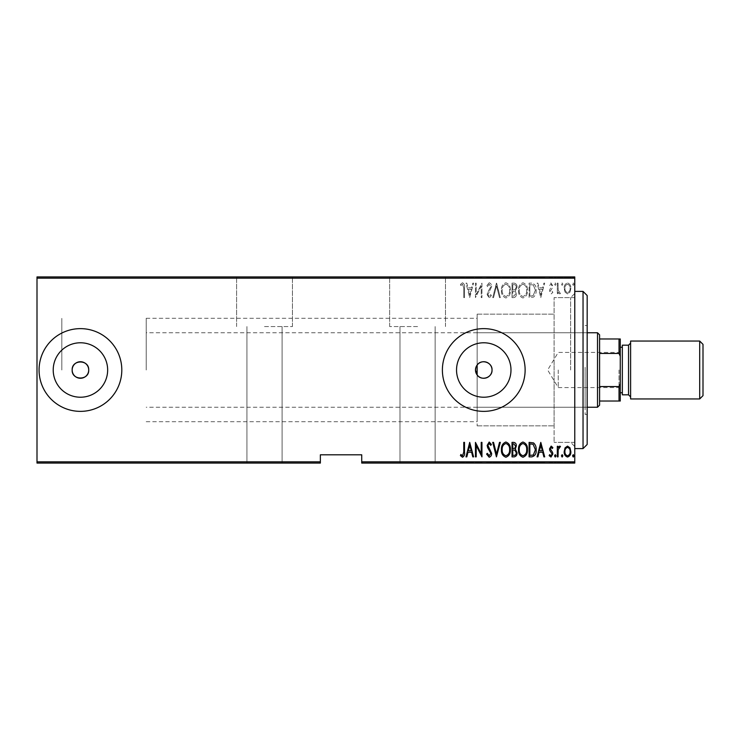 <?xml version="1.0" encoding="UTF-8"?>
<svg xmlns="http://www.w3.org/2000/svg" width="740" height="740" viewBox="0 0 740 740"><rect width="100%" height="100%" fill="white"/><g stroke="black" fill="none" stroke-linecap="round" stroke-linejoin="round"><path stroke-width="0.56" stroke-dasharray="3.7 2.78" d="M574.767 370L574.767 293.475L574.767 370M570.623 370L570.623 297.61L570.623 370M264.513 276.927L292.439 276.927L264.513 276.927M264.513 326.562L292.439 326.562L264.513 326.562M417.573 276.927L389.647 276.927L417.573 276.927M417.573 326.562L389.647 326.562L417.573 326.562M476.43 366.161L475.913 367.373M510.979 370A27.223 27.223 0 0 0 483.757 342.777A27.223 27.223 0 0 0 456.543 370A27.223 27.223 0 0 1 483.757 342.777A27.223 27.223 0 0 1 510.979 370A27.223 27.223 0 0 1 483.757 397.223A27.223 27.223 0 0 1 456.543 370A27.223 27.223 0 0 1 483.757 342.777A27.223 27.223 0 0 1 510.979 370A27.223 27.223 0 0 1 483.757 397.223A27.223 27.223 0 0 1 456.543 370A27.223 27.223 0 0 0 483.757 397.223A27.223 27.223 0 0 0 510.979 370M107.651 370A27.223 27.223 0 0 0 80.438 342.777A27.223 27.223 0 0 0 53.215 370A27.223 27.223 0 0 1 80.438 342.777A27.223 27.223 0 0 1 107.651 370A27.223 27.223 0 0 1 80.438 397.223A27.223 27.223 0 0 1 53.215 370A27.223 27.223 0 0 1 80.438 342.777A27.223 27.223 0 0 1 107.651 370A27.223 27.223 0 0 1 80.438 397.223A27.223 27.223 0 0 1 53.215 370A27.223 27.223 0 0 0 80.438 397.223A27.223 27.223 0 0 0 107.651 370M121.804 370A41.366 41.366 0 0 0 80.438 328.634A41.366 41.366 0 0 0 39.072 370A41.366 41.366 0 0 1 80.438 328.634A41.366 41.366 0 0 1 121.804 370A41.366 41.366 0 0 1 80.438 411.366A41.366 41.366 0 0 1 39.072 370A41.366 41.366 0 0 1 80.438 328.634A41.366 41.366 0 0 1 121.804 370A41.366 41.366 0 0 1 80.438 411.366A41.366 41.366 0 0 1 39.072 370A41.366 41.366 0 0 0 80.438 411.366A41.366 41.366 0 0 0 121.804 370M525.123 370A41.366 41.366 0 0 0 483.757 328.634A41.366 41.366 0 0 0 442.391 370A41.366 41.366 0 0 1 483.757 328.634A41.366 41.366 0 0 1 525.123 370A41.366 41.366 0 0 1 483.757 411.366A41.366 41.366 0 0 1 442.391 370A41.366 41.366 0 0 1 483.757 328.634A41.366 41.366 0 0 1 525.123 370A41.366 41.366 0 0 1 483.757 411.366A41.366 41.366 0 0 1 442.391 370A41.366 41.366 0 0 0 483.757 411.366A41.366 41.366 0 0 0 525.123 370M477.143 365.033C481.37 358.66 492.47 362.341 492.035 370C492.461 377.65 481.388 381.341 477.143 374.967L477.143 425.842L477.143 374.967L477.143 421.707L477.143 374.967L475.487 370A8.27 8.27 0 0 1 483.757 361.731A8.27 8.27 0 0 1 492.035 370A8.27 8.27 0 0 1 483.757 378.269A8.27 8.27 0 0 1 475.487 370L477.143 365.033L477.143 314.158L477.143 374.967M72.159 370A8.27 8.27 0 0 1 80.438 361.731A8.27 8.27 0 0 1 88.708 370C89.216 380.675 71.65 380.675 72.159 370C71.65 359.344 89.207 359.307 88.708 370A8.27 8.27 0 0 1 80.438 378.269A8.27 8.27 0 0 1 72.159 370M61.818 370L61.818 318.293L61.818 370M554.084 370L554.084 297.61L554.084 370M417.573 463.074L399.989 463.074L417.573 463.074M264.513 463.074L282.097 463.074L264.513 463.074M572.538 463.074L574.018 463.074L572.538 463.074L572.538 462.25L573.278 462.25L573.278 463.074L573.278 462.25L574.018 462.25L574.018 463.074M561.401 463.074L562.881 463.074L561.401 463.074L561.401 462.25L562.141 462.25L562.141 463.074L562.141 462.25L562.881 462.25L562.881 463.074M554.528 463.074L556.018 463.074L554.528 463.074L554.528 462.25L555.278 462.25L555.278 463.074L555.278 462.25L556.018 462.25L556.018 463.074M540.792 463.074L544.696 463.074L537.083 463.074L540.792 463.074L540.792 462.25L540.977 463.074M518.518 463.074L527.435 463.074L518.518 463.074L518.518 462.25L522.921 462.25L522.921 463.074M501.443 463.074L510.35 463.074L501.443 463.074L501.443 462.25L505.846 462.25L505.846 463.074M486.596 462.25L489.196 462.25L489.196 463.074L486.596 463.074L491.61 463.074L489.177 463.074L489.177 462.25L486.596 462.25L486.596 463.074M469.706 463.074L473.6 463.074L465.987 463.074L469.706 463.074L469.706 462.25L469.891 463.074M463.767 463.074L460.419 463.074L463.767 463.074L463.767 462.25L463.767 463.074M475.616 462.25L481.953 462.25L476.199 462.25L476.199 463.074L481.953 463.074L476.199 463.074L476.199 462.25L475.459 462.25L475.616 463.074M496.429 463.074L500.332 463.074L496.429 463.074L496.429 462.25L492.72 462.25L492.72 463.074M512.024 463.074L517.038 463.074L512.024 463.074L512.024 462.25L512.024 463.074M531.764 463.074L536.158 463.074L531.764 463.074L531.764 462.25L529.1 462.25L529.1 463.074L529.1 462.25L530.839 462.25L530.839 463.074L535.409 463.074L529.84 463.074L530.839 463.074L530.839 462.25L533.568 462.25L533.568 463.074M552.336 462.25L551.152 462.25L551.152 463.074L552.863 463.074L549.145 463.074L552.114 463.074L549.524 463.074L551.18 463.074L551.18 462.25L552.863 462.25L552.336 463.074M557.312 463.074L560.467 463.074L557.312 463.074L557.312 462.25L557.312 463.074M565.064 463.074L570.864 463.074L564.185 463.074L565.064 463.074L565.064 462.25L570.124 463.074L564.925 463.074L567.524 463.074L567.524 462.25L569.985 462.25L569.985 463.074M361.731 463.074L574.767 463.074L574.767 461.834L361.731 461.834L361.731 463.074M565.064 276.927L570.864 276.927L564.185 276.927L565.064 276.927L565.064 277.75L570.124 276.927L564.925 276.927L567.524 276.927L567.524 277.75L569.985 277.75L569.985 276.927M557.312 276.927L560.467 276.927L557.312 276.927L557.312 277.75L557.312 276.927M552.336 277.75L551.152 277.75L551.152 276.927L552.863 276.927L549.145 276.927L552.114 276.927L549.524 276.927L551.18 276.927L551.18 277.75L552.863 277.75L552.336 276.927M531.764 276.927L536.158 276.927L531.764 276.927L531.764 277.75L529.1 277.75L529.1 276.927L529.1 277.75L530.839 277.75L530.839 276.927L535.409 276.927L529.84 276.927L530.839 276.927L530.839 277.75L533.568 277.75L533.568 276.927M512.024 276.927L517.038 276.927L512.024 276.927L512.024 277.75L512.024 276.927M496.429 276.927L500.332 276.927L496.429 276.927L496.429 277.75L492.72 277.75L492.72 276.927M475.616 277.75L481.953 277.75L476.199 277.75L476.199 276.927L481.953 276.927L476.199 276.927L476.199 277.75L475.459 277.75L475.616 276.927M463.767 276.927L460.419 276.927L463.767 276.927L463.767 277.75L463.767 276.927M37 278.166L574.767 278.166L574.767 276.927L37 276.927L37 463.074L320.364 463.074L320.364 461.834L37 461.834M469.706 276.927L473.6 276.927L465.987 276.927L469.706 276.927L469.706 277.75L469.891 276.927M486.596 277.75L489.196 277.75L489.196 276.927L486.596 276.927L491.61 276.927L489.177 276.927L489.177 277.75L486.596 277.75L486.596 276.927M501.443 276.927L510.35 276.927L501.443 276.927L501.443 277.75L505.846 277.75L505.846 276.927M518.518 276.927L527.435 276.927L518.518 276.927L518.518 277.75L522.921 277.75L522.921 276.927M540.792 276.927L544.696 276.927L537.083 276.927L540.792 276.927L540.792 277.75L540.977 276.927M554.528 276.927L556.018 276.927L554.528 276.927L554.528 277.75L555.278 277.75L555.278 276.927L555.278 277.75L556.018 277.75L556.018 276.927M561.401 276.927L562.881 276.927L561.401 276.927L561.401 277.75L562.141 277.75L562.141 276.927L562.141 277.75L562.881 277.75L562.881 276.927M572.538 276.927L574.018 276.927L572.538 276.927L572.538 277.75L573.278 277.75L573.278 276.927L573.278 277.75L574.018 277.75L574.018 276.927M361.731 461.834L361.731 454.804L320.364 454.804L320.364 461.834M574.767 278.166L574.767 461.834M565.064 292.143L567.524 293.9L569.985 292.152L570.864 288.387C571.021 285.612 569.911 283.799 567.524 282.948C565.138 283.79 564.028 285.612 564.185 288.387L565.064 292.143L567.524 293.9L569.985 292.152L570.864 288.387C571.021 285.612 569.911 283.799 567.524 282.948C565.138 283.79 564.028 285.612 564.185 288.387L565.064 292.143M557.312 283.133L557.312 293.715L558.062 293.715L558.062 292.152L559.736 293.9L560.467 293.53L560.051 292.411L558.21 290.321L558.062 283.133L557.312 283.133L557.312 293.715L558.062 293.715L558.062 292.152L559.736 293.9L560.467 293.53L558.21 290.321L558.062 283.133L557.312 283.133M551.18 293.9L552.863 292.393L552.336 291.486L551.152 292.596L550.264 291.171L552.558 287.638L552.863 286.001L550.986 282.948L549.145 284.382L549.663 285.353L550.958 284.243L552.114 285.945L549.811 289.488L549.524 291.125L551.18 293.9L552.863 292.393L552.336 291.486L551.152 292.596L550.264 291.171L552.558 287.638L552.863 286.001L550.986 282.948L549.145 284.382L549.663 285.353L550.958 284.243L552.114 285.945L549.811 289.488L549.524 291.125L551.18 293.9M531.764 283.133L529.1 283.133L529.1 297.61L533.568 297.082C535.501 295.26 536.361 292.957 536.158 290.191C536.509 286.38 535.038 284.021 531.764 283.133L529.1 283.133L529.1 297.61L533.568 297.082C535.501 295.26 536.361 292.957 536.158 290.191C536.509 286.38 535.038 284.021 531.764 283.133M512.024 283.133L512.024 297.61L513.653 297.61C515.54 297.295 516.418 296.102 516.298 294.021L515.336 290.94L517.038 287.24C517.158 285.048 516.252 283.679 514.318 283.133L512.024 283.133L512.024 297.61L513.653 297.61C515.54 297.295 516.418 296.102 516.298 294.021L515.336 290.94L517.038 287.24C517.158 285.048 516.252 283.679 514.318 283.133L512.024 283.133M496.429 283.133L492.72 297.61L493.534 297.61L496.522 285.918L499.519 297.61L500.332 297.61L496.614 283.133L492.72 297.61L493.534 297.61L496.522 285.918L499.519 297.61L500.332 297.61L496.429 283.133M476.199 283.133L475.459 283.133L475.459 297.61L481.213 286.195L481.213 297.61L481.953 297.61L481.953 283.133L476.199 294.52L476.199 283.133L475.459 283.133L475.459 297.61L481.213 286.195L481.213 297.61L481.953 297.61L481.953 283.133L476.199 294.52L476.199 283.133M463.767 287.98L463.767 297.61L464.507 297.61L464.507 287.832C464.942 285.464 464.276 283.772 462.5 282.763L460.419 284.428L460.872 285.548L462.556 284.243L463.767 287.98L463.767 297.61L464.507 297.61L464.507 287.832C464.942 285.464 464.276 283.772 462.5 282.763L460.419 284.428L460.872 285.548L462.556 284.243L463.767 287.98M469.706 297.61L473.6 283.133L472.795 283.133L471.602 287.768L467.985 287.768L466.801 283.133L465.987 283.133L469.706 297.61L473.6 283.133L472.795 283.133L471.602 287.768L467.985 287.768L466.801 283.133L465.987 283.133L469.706 297.61M489.177 282.763L486.596 285.927L487.318 286.657L489.196 284.243L490.861 286.695L487.623 292.393L487.151 294.603L489.205 297.98L491.425 295.528L490.722 294.64L489.112 296.5L487.891 294.659L491.61 286.676C491.702 284.687 490.898 283.383 489.177 282.763L486.596 285.927L487.318 286.657L489.196 284.243L490.861 286.695L487.623 292.393L487.151 294.603L489.205 297.98L491.425 295.528L490.722 294.64L489.112 296.5L487.891 294.659L491.61 286.676C491.702 284.687 490.898 283.383 489.177 282.763M501.443 290.302C501.193 294.104 502.654 296.657 505.846 297.98C509.111 296.749 510.609 294.215 510.35 290.376C510.6 286.574 509.12 284.04 505.91 282.763C502.701 284.003 501.211 286.519 501.443 290.302C501.193 294.104 502.654 296.657 505.846 297.98C509.111 296.749 510.609 294.215 510.35 290.376C510.6 286.574 509.12 284.04 505.91 282.763C502.701 284.003 501.211 286.519 501.443 290.302M518.518 290.302C518.268 294.104 519.739 296.657 522.921 297.98C526.186 296.749 527.685 294.215 527.435 290.376C527.685 286.574 526.205 284.04 522.995 282.763C519.776 284.003 518.287 286.519 518.518 290.302C518.268 294.104 519.739 296.657 522.921 297.98C526.186 296.749 527.685 294.215 527.435 290.376C527.685 286.574 526.205 284.04 522.995 282.763C519.776 284.003 518.287 286.519 518.518 290.302M540.792 297.61L544.696 283.133L543.882 283.133L542.698 287.768L539.081 287.768L537.897 283.133L537.083 283.133L540.792 297.61L544.696 283.133L543.882 283.133L542.698 287.768L539.081 287.768L537.897 283.133L537.083 283.133L540.792 297.61M554.528 284.151L555.278 285.353L556.018 284.151L555.278 282.948L554.528 284.151L555.278 285.353L556.018 284.151L555.278 282.948L554.528 284.151M561.401 284.151L562.141 285.353L562.881 284.151L562.141 282.948L561.401 284.151L562.141 285.353L562.881 284.151L562.141 282.948L561.401 284.151M572.538 284.151L573.278 285.353L574.018 284.151L573.278 282.948L572.538 284.151L573.278 285.353L574.018 284.151L573.278 282.948L572.538 284.151M468.374 289.257L471.223 289.257L469.798 294.816L468.374 289.257L471.223 289.257L469.798 294.816L468.374 289.257M505.882 284.243C508.565 285.214 509.805 287.259 509.61 290.376C509.795 293.466 508.546 295.51 505.882 296.5C503.228 295.473 501.998 293.41 502.183 290.311C502.007 287.24 503.246 285.214 505.882 284.243C508.565 285.214 509.805 287.259 509.61 290.376C509.795 293.466 508.546 295.51 505.882 296.5C503.228 295.473 501.998 293.41 502.183 290.311C502.007 287.24 503.246 285.214 505.882 284.243M514.827 289.83L512.764 289.997L512.764 284.613L513.865 284.613C515.484 284.678 516.289 285.557 516.298 287.24L514.827 289.83L512.764 289.997L512.764 284.613L513.865 284.613C515.484 284.678 516.289 285.557 516.298 287.24L514.827 289.83M515.549 293.993L513.782 296.12L512.764 296.12L512.764 291.486L513.273 291.486C514.809 291.551 515.567 292.383 515.549 293.993L513.782 296.12L512.764 296.12L512.764 291.486L513.273 291.486C514.809 291.551 515.567 292.383 515.549 293.993M522.958 284.243C525.64 285.214 526.88 287.259 526.686 290.376C526.871 293.466 525.622 295.51 522.958 296.5C520.303 295.473 519.073 293.41 519.267 290.311C519.091 287.24 520.322 285.214 522.958 284.243C525.64 285.214 526.88 287.259 526.686 290.376C526.871 293.466 525.622 295.51 522.958 296.5C520.303 295.473 519.073 293.41 519.267 290.311C519.091 287.24 520.322 285.214 522.958 284.243M530.451 296.12L529.84 296.12L529.84 284.613L533.327 284.983L535.409 290.191L533.124 295.713L529.84 296.12L529.84 284.613L533.327 284.983L535.409 290.191L533.124 295.713L530.451 296.12M539.46 289.257L542.318 289.257L540.885 294.816L539.46 289.257L542.318 289.257L540.885 294.816L539.46 289.257M567.524 284.243C569.365 284.872 570.235 286.26 570.124 288.387C570.235 290.515 569.365 291.921 567.524 292.596C565.684 291.921 564.814 290.515 564.925 288.387C564.814 286.26 565.684 284.872 567.524 284.243C569.365 284.872 570.235 286.26 570.124 288.387C570.235 290.515 569.365 291.921 567.524 292.596C565.684 291.921 564.814 290.515 564.925 288.387C564.814 286.26 565.684 284.872 567.524 284.243M463.767 452.02L463.767 442.391L464.507 442.391L464.507 452.168C464.942 454.536 464.276 456.229 462.5 457.237L460.419 455.572L460.872 454.453L462.556 455.757L463.767 452.02M469.706 442.391L473.6 456.867L472.795 456.867L471.602 452.233L467.985 452.233L466.801 456.867L465.987 456.867L469.706 442.391M468.374 450.743L471.223 450.743L469.798 445.184L468.374 450.743M476.199 456.867L475.459 456.867L475.459 442.391L481.213 453.805L481.213 442.391L481.953 442.391L481.953 456.867L476.199 445.48L476.199 456.867M489.177 457.237L486.596 454.073L487.318 453.343L489.196 455.757L490.861 453.306L487.623 447.608L487.151 445.397L489.205 442.021L491.425 444.472L490.722 445.36L489.112 443.5L487.891 445.341L491.61 453.324C491.702 455.313 490.898 456.617 489.177 457.237M496.429 456.867L492.72 442.391L493.534 442.391L496.522 454.082L499.519 442.391L500.332 442.391L496.429 456.867M501.443 449.698C501.193 445.896 502.654 443.343 505.846 442.021C509.111 443.251 510.609 445.785 510.35 449.624C510.6 453.426 509.12 455.96 505.91 457.237C502.701 455.997 501.211 453.481 501.443 449.698M505.882 455.757C508.565 454.786 509.805 452.741 509.61 449.624C509.795 446.535 508.546 444.49 505.882 443.5C503.228 444.527 501.998 446.59 502.183 449.689C502.007 452.76 503.246 454.786 505.882 455.757M512.024 456.867L512.024 442.391L513.653 442.391C515.54 442.705 516.418 443.898 516.298 445.98L515.336 449.06L517.038 452.76C517.158 454.952 516.252 456.321 514.318 456.867L512.024 456.867M514.827 450.17L512.764 450.003L512.764 455.387L513.865 455.387C515.484 455.322 516.289 454.443 516.298 452.76L514.827 450.17M515.549 446.007L513.782 443.88L512.764 443.88L512.764 448.514L513.273 448.514C514.809 448.449 515.567 447.617 515.549 446.007M518.518 449.698C518.268 445.896 519.739 443.343 522.921 442.021C526.186 443.251 527.685 445.785 527.435 449.624C527.685 453.426 526.205 455.96 522.995 457.237C519.776 455.997 518.287 453.481 518.518 449.698M522.958 455.757C525.64 454.786 526.88 452.741 526.686 449.624C526.871 446.535 525.622 444.49 522.958 443.5C520.303 444.527 519.073 446.59 519.267 449.689C519.091 452.76 520.322 454.786 522.958 455.757M531.764 456.867L529.1 456.867L529.1 442.391L533.568 442.918C535.501 444.74 536.361 447.043 536.158 449.809C536.509 453.62 535.038 455.979 531.764 456.867M530.451 443.88L529.84 443.88L529.84 455.387L533.327 455.017L535.409 449.809L533.124 444.287L530.451 443.88M540.792 442.391L544.696 456.867L543.882 456.867L542.698 452.233L539.081 452.233L537.897 456.867L537.083 456.867L540.792 442.391M539.46 450.743L542.318 450.743L540.885 445.184L539.46 450.743M551.18 446.1L552.863 447.608L552.336 448.514L551.152 447.404L550.264 448.829L552.558 452.362L552.863 453.999L550.986 457.052L549.145 455.618L549.663 454.647L550.958 455.757L552.114 454.055L549.811 450.512L549.524 448.875L551.18 446.1M554.528 455.849L555.278 454.647L556.018 455.849L555.278 457.052L554.528 455.849M557.312 456.867L557.312 446.285L558.062 446.285L558.062 447.848L559.736 446.1L560.467 446.47L558.21 449.68L558.062 456.867L557.312 456.867M561.401 455.849L562.141 454.647L562.881 455.849L562.141 457.052L561.401 455.849M565.064 447.857L567.524 446.1L569.985 447.848L570.864 451.613C571.021 454.388 569.911 456.201 567.524 457.052C565.138 456.21 564.028 454.388 564.185 451.613L565.064 447.857M567.524 455.757C569.365 455.128 570.235 453.74 570.124 451.613C570.235 449.485 569.365 448.079 567.524 447.404C565.684 448.079 564.814 449.485 564.925 451.613C564.814 453.74 565.684 455.128 567.524 455.757M572.538 455.849L573.278 454.647L574.018 455.849L573.278 457.052L572.538 455.849M462.5 462.25L460.419 462.25L464.507 462.25L464.507 463.074L464.507 462.25L462.5 462.25L462.5 463.074M460.419 462.25L460.419 463.074M460.872 462.25L460.872 463.074M461.991 462.25L461.991 463.074M462.556 462.25L462.556 463.074M469.891 462.25L473.6 462.25L473.6 463.074M473.6 462.25L472.795 462.25L472.795 463.074M472.795 462.25L471.602 462.25L471.602 463.074M471.602 462.25L467.985 462.25L467.985 463.074M467.985 462.25L466.801 462.25L466.801 463.074M466.801 462.25L465.987 462.25L465.987 463.074M465.987 462.25L469.706 462.25M468.374 462.25L471.223 462.25L468.374 462.25L468.374 463.074L471.223 463.074L468.374 463.074M471.223 462.25L471.223 463.074M469.798 462.25L469.798 463.074M481.213 462.25L481.213 463.074L481.213 462.25M481.953 462.25L481.953 463.074L481.953 462.25M481.786 462.25L481.786 463.074M487.318 462.25L487.318 463.074M490.861 462.25L487.151 462.25L490.861 462.25L490.861 463.074M490.555 462.25L490.555 463.074M487.623 462.25L487.623 463.074M487.151 462.25L487.151 463.074M489.205 462.25L491.61 462.25L489.177 462.25L489.205 463.074M491.425 462.25L491.425 463.074M490.722 462.25L490.722 463.074M489.112 462.25L489.112 463.074M487.891 462.25L487.891 463.074M488.455 462.25L488.455 463.074M489.602 462.25L489.602 463.074M491.61 462.25L491.61 463.074M492.72 462.25L493.534 462.25L493.534 463.074M493.534 462.25L496.522 462.25L496.522 463.074M496.522 462.25L499.519 462.25L499.519 463.074M499.519 462.25L500.332 462.25L500.332 463.074M500.332 462.25L496.614 462.25L496.614 463.074M505.846 462.25L510.35 462.25L510.35 463.074M510.35 462.25L505.91 462.25L505.91 463.074M505.91 462.25L501.443 462.25M505.882 462.25L509.61 462.25L502.183 462.25L509.61 463.074L502.183 463.074L505.882 463.074L505.882 462.25M509.61 462.25L509.61 463.074M502.183 462.25L502.183 463.074M513.653 462.25L517.038 462.25L512.024 462.25L513.653 462.25L513.653 463.074M516.298 462.25L516.298 463.074L512.764 463.074L516.298 463.074L516.298 462.25L512.764 462.25L516.298 462.25M515.336 462.25L515.336 463.074M517.038 462.25L517.038 463.074M514.318 462.25L514.318 463.074M515.549 462.25L512.764 462.25L515.549 462.25L515.549 463.074M513.782 462.25L513.782 463.074M512.764 462.25L512.764 463.074L512.764 462.25M513.273 462.25L513.273 463.074L513.264 462.25M514.827 462.25L514.827 463.074M513.865 462.25L513.865 463.074M522.921 462.25L527.435 462.25L527.435 463.074M527.435 462.25L522.995 462.25L522.995 463.074M522.995 462.25L518.518 462.25M522.958 462.25L526.686 462.25L519.267 462.25L526.686 463.074L519.267 463.074L522.958 463.074L522.958 462.25M526.686 462.25L526.686 463.074M519.267 462.25L519.267 463.074M533.568 462.25L536.158 462.25L536.158 463.074M536.158 462.25L531.764 462.25M530.451 462.25L535.409 462.25L530.451 462.25L530.451 463.074M529.84 462.25L529.84 463.074L529.84 462.25M533.124 462.25L533.124 463.074M535.409 462.25L535.409 463.074M533.327 462.25L533.327 463.074M540.977 462.25L544.696 462.25L544.696 463.074M544.696 462.25L543.882 462.25L543.882 463.074M543.882 462.25L542.698 462.25L542.698 463.074M542.698 462.25L539.081 462.25L539.081 463.074M539.081 462.25L537.897 462.25L537.897 463.074M537.897 462.25L537.083 462.25L537.083 463.074M537.083 462.25L540.792 462.25M539.46 462.25L542.318 462.25L539.46 462.25L539.46 463.074L542.318 463.074L539.46 463.074M542.318 462.25L542.318 463.074M540.885 462.25L540.885 463.074M550.264 462.25L552.863 462.25L549.524 462.25L551.18 462.25L550.264 462.25L550.264 463.074M550.477 462.25L550.477 463.074M552.558 462.25L552.558 463.074M549.145 462.25L550.958 462.25L550.986 463.074L550.958 462.25L549.145 462.25L549.145 463.074M549.663 462.25L549.663 463.074M552.114 462.25L552.114 463.074M551.901 462.25L551.901 463.074M550.921 462.25L550.921 463.074M549.811 462.25L549.811 463.074M549.524 462.25L549.524 463.074M556.018 462.25L554.528 462.25M559.736 462.25L557.312 462.25L558.062 462.25L558.062 463.074L558.062 462.25L559.736 462.25L559.736 463.074M560.467 462.25L560.467 463.074M560.051 462.25L560.051 463.074M559.607 462.25L559.607 463.074M558.21 462.25L558.21 463.074M558.062 462.25L558.062 463.074M562.881 462.25L561.401 462.25M569.985 462.25L570.864 462.25L570.864 463.074M570.864 462.25L564.185 462.25L564.185 463.074M564.185 462.25L565.064 462.25M567.524 462.25L570.124 462.25L564.925 462.25L567.524 462.25L567.524 463.074L567.524 462.25M570.124 462.25L570.124 463.074M564.925 462.25L564.925 463.074M574.018 462.25L572.538 462.25M462.5 277.75L460.419 277.75L464.507 277.75L464.507 276.927L464.507 277.75L462.5 277.75L462.5 276.927M460.419 277.75L460.419 276.927M460.872 277.75L460.872 276.927M461.991 277.75L461.991 276.927M462.556 277.75L462.556 276.927M469.891 277.75L473.6 277.75L473.6 276.927M473.6 277.75L472.795 277.75L472.795 276.927M472.795 277.75L471.602 277.75L471.602 276.927M471.602 277.75L467.985 277.75L467.985 276.927M467.985 277.75L466.801 277.75L466.801 276.927M466.801 277.75L465.987 277.75L465.987 276.927M465.987 277.75L469.706 277.75M468.374 277.75L471.223 277.75L468.374 277.75L468.374 276.927L471.223 276.927L468.374 276.927M471.223 277.75L471.223 276.927M469.798 277.75L469.798 276.927M481.213 277.75L481.213 276.927L481.213 277.75M481.953 277.75L481.953 276.927L481.953 277.75M481.786 277.75L481.786 276.927M487.318 277.75L487.318 276.927M490.861 277.75L487.151 277.75L490.861 277.75L490.861 276.927M490.555 277.75L490.555 276.927M487.623 277.75L487.623 276.927M487.151 277.75L487.151 276.927M489.205 277.75L491.61 277.75L489.177 277.75L489.205 276.927M491.425 277.75L491.425 276.927M490.722 277.75L490.722 276.927M489.112 277.75L489.112 276.927M487.891 277.75L487.891 276.927M488.455 277.75L488.455 276.927M489.602 277.75L489.602 276.927M491.61 277.75L491.61 276.927M492.72 277.75L493.534 277.75L493.534 276.927M493.534 277.75L496.522 277.75L496.522 276.927M496.522 277.75L499.519 277.75L499.519 276.927M499.519 277.75L500.332 277.75L500.332 276.927M500.332 277.75L496.614 277.75L496.614 276.927M505.846 277.75L510.35 277.75L510.35 276.927M510.35 277.75L505.91 277.75L505.91 276.927M505.91 277.75L501.443 277.75M505.882 277.75L509.61 277.75L502.183 277.75L509.61 276.927L502.183 276.927L505.882 276.927L505.882 277.75M509.61 277.75L509.61 276.927M502.183 277.75L502.183 276.927M513.653 277.75L517.038 277.75L512.024 277.75L513.653 277.75L513.653 276.927M516.298 277.75L516.298 276.927L512.764 276.927L516.298 276.927L516.298 277.75L512.764 277.75L516.298 277.75M515.336 277.75L515.336 276.927M517.038 277.75L517.038 276.927M514.318 277.75L514.318 276.927M515.549 277.75L512.764 277.75L515.549 277.75L515.549 276.927M513.782 277.75L513.782 276.927M512.764 277.75L512.764 276.927L512.764 277.75M513.273 277.75L513.273 276.927L513.264 277.75M514.827 277.75L514.827 276.927M513.865 277.75L513.865 276.927M522.921 277.75L527.435 277.75L527.435 276.927M527.435 277.75L522.995 277.75L522.995 276.927M522.995 277.75L518.518 277.75M522.958 277.75L526.686 277.75L519.267 277.75L526.686 276.927L519.267 276.927L522.958 276.927L522.958 277.75M526.686 277.75L526.686 276.927M519.267 277.75L519.267 276.927M533.568 277.75L536.158 277.75L536.158 276.927M536.158 277.75L531.764 277.75M530.451 277.75L535.409 277.75L530.451 277.75L530.451 276.927M529.84 277.75L529.84 276.927L529.84 277.75M533.124 277.75L533.124 276.927M535.409 277.75L535.409 276.927M533.327 277.75L533.327 276.927M540.977 277.75L544.696 277.75L544.696 276.927M544.696 277.75L543.882 277.75L543.882 276.927M543.882 277.75L542.698 277.75L542.698 276.927M542.698 277.75L539.081 277.75L539.081 276.927M539.081 277.75L537.897 277.75L537.897 276.927M537.897 277.75L537.083 277.75L537.083 276.927M537.083 277.75L540.792 277.75M539.46 277.75L542.318 277.75L539.46 277.75L539.46 276.927L542.318 276.927L539.46 276.927M542.318 277.75L542.318 276.927M540.885 277.75L540.885 276.927M550.264 277.75L552.863 277.75L549.524 277.75L551.18 277.75L550.264 277.75L550.264 276.927M550.477 277.75L550.477 276.927M552.558 277.75L552.558 276.927M549.145 277.75L550.958 277.75L550.986 276.927L550.958 277.75L549.145 277.75L549.145 276.927M549.663 277.75L549.663 276.927M552.114 277.75L552.114 276.927M551.901 277.75L551.901 276.927M550.921 277.75L550.921 276.927M549.811 277.75L549.811 276.927M549.524 277.75L549.524 276.927M556.018 277.75L554.528 277.75M559.736 277.75L557.312 277.75L558.062 277.75L558.062 276.927L558.062 277.75L559.736 277.75L559.736 276.927M560.467 277.75L560.467 276.927M560.051 277.75L560.051 276.927M559.607 277.75L559.607 276.927M558.21 277.75L558.21 276.927M558.062 277.75L558.062 276.927M562.881 277.75L561.401 277.75M569.985 277.75L570.864 277.75L570.864 276.927M570.864 277.75L564.185 277.75L564.185 276.927M564.185 277.75L565.064 277.75M567.524 277.75L570.124 277.75L564.925 277.75L567.524 277.75L567.524 276.927L567.524 277.75M570.124 277.75L570.124 276.927M564.925 277.75L564.925 276.927M574.018 277.75L572.538 277.75M587.172 444.463L587.172 295.538M583.037 291.403L583.037 448.597M585.109 367.743L585.109 407.231L585.109 367.743M477.143 367.743L477.143 407.231L477.143 367.743M587.172 367.308L587.172 414.465L587.172 367.308M585.109 367.308L585.109 414.465L585.109 367.308M554.084 366.624L554.084 425.842L554.084 366.624M554.084 365.615L554.084 442.391L554.084 365.615M574.767 365.615L574.767 442.391L574.767 365.615M574.767 374.755L574.767 291.403L574.767 374.755M620.268 370L620.268 388.824L620.268 370M619.029 370L619.029 387.584L619.029 370M558.219 370L558.219 387.584L558.219 370M599.585 405.159L599.585 334.841M597.513 332.769L597.513 407.231M146.206 370L146.206 318.293L146.206 370M599.585 353.452L619.029 353.452L620.268 356.282L620.268 338.976L619.029 338.976L619.029 353.452M599.585 401.025L620.268 401.025L620.268 356.282M620.268 383.718L619.029 386.548L619.029 401.025M599.585 386.548L619.029 386.548M599.585 338.976L619.029 338.976M703 395.65L703 344.35M699.688 341.048L699.688 398.953M630.61 375.865L630.61 343.11L630.61 375.865M620.268 374.967L620.268 347.245L620.268 374.967M622.34 374.967L622.34 347.245L622.34 374.967M622.34 345.182L622.34 394.818M630.61 341.048L630.61 398.953M489.02 462.25L489.02 463.074M551.402 462.25L551.402 463.074M489.02 277.75L489.02 276.927M551.402 277.75L551.402 276.927M628.538 345.182L628.538 394.818M574.767 297.61L554.084 297.61L570.623 297.61L574.767 293.475M292.439 326.562L292.439 276.927L292.439 326.562M445.489 326.562L445.489 276.927L445.489 326.562M146.206 318.293L477.143 318.293M477.143 314.158L554.084 314.158L477.143 314.158M435.148 326.562L435.148 463.074L435.148 326.562M282.097 326.562L282.097 463.074L282.097 326.562M246.938 326.562L246.938 463.074L246.938 326.562M399.989 326.562L399.989 463.074L399.989 326.562M574.767 442.391L554.084 442.391L570.623 442.391L574.767 446.525M477.143 425.842L554.084 425.842L477.143 425.842M146.206 421.707L477.143 421.707M389.647 326.562L389.647 276.927L389.647 326.562M236.597 326.562L236.597 276.927L236.597 326.562M477.143 407.231L585.109 407.231M585.109 414.465L587.172 414.465M585.109 325.535L587.172 325.535M477.143 332.769L585.109 332.769M620.268 351.176L619.029 352.416L558.219 352.416L547.655 370L558.219 387.584L619.029 387.584L620.268 388.824M587.172 332.769L146.206 332.769M587.172 407.231L146.206 407.231"/><path stroke-width="1.11" d="M88.708 370A8.27 8.27 0 0 0 80.438 361.731A8.27 8.27 0 0 0 72.159 370C71.65 380.675 89.216 380.675 88.708 370C89.225 359.344 71.66 359.307 72.159 370A8.27 8.27 0 0 0 80.438 378.269A8.27 8.27 0 0 0 88.708 370M475.913 367.373L475.487 370L477.143 374.967C481.379 381.341 492.47 377.659 492.035 370C492.47 362.341 481.37 358.66 477.143 365.033L476.43 366.161M492.035 370A8.27 8.27 0 0 0 483.757 361.731A8.27 8.27 0 0 0 475.487 370A8.27 8.27 0 0 0 483.757 378.269A8.27 8.27 0 0 0 492.035 370M510.979 370A27.223 27.223 0 0 0 483.757 342.777A27.223 27.223 0 0 0 456.543 370A27.223 27.223 0 0 0 483.757 397.223A27.223 27.223 0 0 0 510.979 370M107.651 370A27.223 27.223 0 0 0 80.438 342.777A27.223 27.223 0 0 0 53.215 370A27.223 27.223 0 0 0 80.438 397.223A27.223 27.223 0 0 0 107.651 370M121.804 370A41.366 41.366 0 0 0 80.438 328.634A41.366 41.366 0 0 0 39.072 370A41.366 41.366 0 0 0 80.438 411.366A41.366 41.366 0 0 0 121.804 370M525.123 370A41.366 41.366 0 0 0 483.757 328.634A41.366 41.366 0 0 0 442.391 370A41.366 41.366 0 0 0 483.757 411.366A41.366 41.366 0 0 0 525.123 370M574.767 461.834L574.767 463.074L361.731 463.074L361.731 461.834L574.767 461.834L574.767 278.166L37 278.166L37 276.927L574.767 276.927L574.767 278.166M37 461.834L320.364 461.834L320.364 463.074L37 463.074L37 278.166M565.064 447.857L567.524 446.1L569.985 447.848L570.864 451.613C571.021 454.388 569.911 456.201 567.524 457.052C565.138 456.21 564.028 454.388 564.185 451.613L565.064 447.857M557.312 456.867L557.312 446.285L558.062 446.285L558.062 447.848L559.736 446.1L560.467 446.47L558.21 449.68L558.062 456.867L557.312 456.867M551.18 446.1L552.863 447.608L552.336 448.514L551.152 447.404L550.264 448.829L552.558 452.362L552.863 453.999L550.986 457.052L549.145 455.618L549.663 454.647L550.958 455.757L552.114 454.055L549.811 450.512L549.524 448.875L551.18 446.1M531.764 456.867L529.1 456.867L529.1 442.391L533.568 442.918C535.501 444.74 536.361 447.043 536.158 449.809C536.509 453.62 535.038 455.979 531.764 456.867M512.024 456.867L512.024 442.391L513.653 442.391C515.54 442.705 516.418 443.898 516.298 445.98L515.336 449.06L517.038 452.76C517.158 454.952 516.252 456.321 514.318 456.867L512.024 456.867M496.429 456.867L492.72 442.391L493.534 442.391L496.522 454.082L499.519 442.391L500.332 442.391L496.429 456.867M476.199 456.867L475.459 456.867L475.459 442.391L481.213 453.805L481.213 442.391L481.953 442.391L481.953 456.867L476.199 445.48L476.199 456.867M463.767 452.02L463.767 442.391L464.507 442.391L464.507 452.168C464.942 454.536 464.276 456.229 462.5 457.237L460.419 455.572L460.872 454.453L462.556 455.757L463.767 452.02M361.731 461.834L361.731 454.804L320.364 454.804L320.364 461.834M469.706 442.391L473.6 456.867L472.795 456.867L471.602 452.233L467.985 452.233L466.801 456.867L465.987 456.867L469.706 442.391M489.177 457.237L486.596 454.073L487.318 453.343L489.196 455.757L490.861 453.306L487.623 447.608L487.151 445.397L489.205 442.021L491.425 444.472L490.722 445.36L489.112 443.5L487.891 445.341L491.61 453.324C491.702 455.313 490.898 456.617 489.177 457.237M501.443 449.698C501.193 445.896 502.654 443.343 505.846 442.021C509.111 443.251 510.609 445.785 510.35 449.624C510.6 453.426 509.12 455.96 505.91 457.237C502.701 455.997 501.211 453.481 501.443 449.698M518.518 449.698C518.268 445.896 519.739 443.343 522.921 442.021C526.186 443.251 527.685 445.785 527.435 449.624C527.685 453.426 526.205 455.96 522.995 457.237C519.776 455.997 518.287 453.481 518.518 449.698M540.792 442.391L544.696 456.867L543.882 456.867L542.698 452.233L539.081 452.233L537.897 456.867L537.083 456.867L540.792 442.391M554.528 455.849L555.278 454.647L556.018 455.849L555.278 457.052L554.528 455.849M561.401 455.849L562.141 454.647L562.881 455.849L562.141 457.052L561.401 455.849M572.538 455.849L573.278 454.647L574.018 455.849L573.278 457.052L572.538 455.849M471.223 450.743L469.798 445.184L468.374 450.743L471.223 450.743M509.61 449.624C509.795 446.535 508.546 444.49 505.882 443.5C503.228 444.527 501.998 446.59 502.183 449.689C502.007 452.76 503.246 454.786 505.882 455.757C508.565 454.786 509.805 452.741 509.61 449.624M513.782 443.88L512.764 443.88L512.764 448.514L513.273 448.514C514.809 448.449 515.567 447.617 515.549 446.007L513.782 443.88M513.264 450.003L512.764 450.003L512.764 455.387L513.865 455.387C515.484 455.322 516.289 454.443 516.298 452.76L514.827 450.17L513.264 450.003M526.686 449.624C526.871 446.535 525.622 444.49 522.958 443.5C520.303 444.527 519.073 446.59 519.267 449.689C519.091 452.76 520.322 454.786 522.958 455.757C525.64 454.786 526.88 452.741 526.686 449.624M529.84 443.88L529.84 455.387L533.327 455.017L535.409 449.809L533.124 444.287L529.84 443.88M542.318 450.743L540.885 445.184L539.46 450.743L542.318 450.743M570.124 451.613C570.235 449.485 569.365 448.079 567.524 447.404C565.684 448.079 564.814 449.485 564.925 451.613C564.814 453.74 565.684 455.128 567.524 455.757C569.365 455.128 570.235 453.74 570.124 451.613M583.037 291.403L587.172 295.538L587.172 444.463L583.037 448.597L583.037 291.403L574.767 291.403M477.143 374.967L477.143 365.033M597.513 332.769L599.585 334.841L599.585 405.159L597.513 407.231L597.513 332.769L587.172 332.769M599.585 338.976L620.268 338.976L620.268 401.025L619.029 401.025L619.029 386.548L620.268 383.718M599.585 386.548L619.029 386.548M620.268 356.282L619.029 353.452L619.029 338.976M599.585 353.452L619.029 353.452M599.585 401.025L619.029 401.025M703 344.35L703 395.65L699.688 398.953L699.688 341.048L703 344.35M628.538 345.182L628.538 394.818L622.34 394.818L622.34 345.182L628.538 345.182L630.61 343.11M699.688 398.953L630.61 398.953L630.61 341.048L699.688 341.048M583.037 448.597L574.767 448.597M597.513 407.231L587.172 407.231M628.538 394.818L630.61 396.89M620.268 347.245L622.34 347.245M620.268 392.755L622.34 392.755"/></g></svg>
